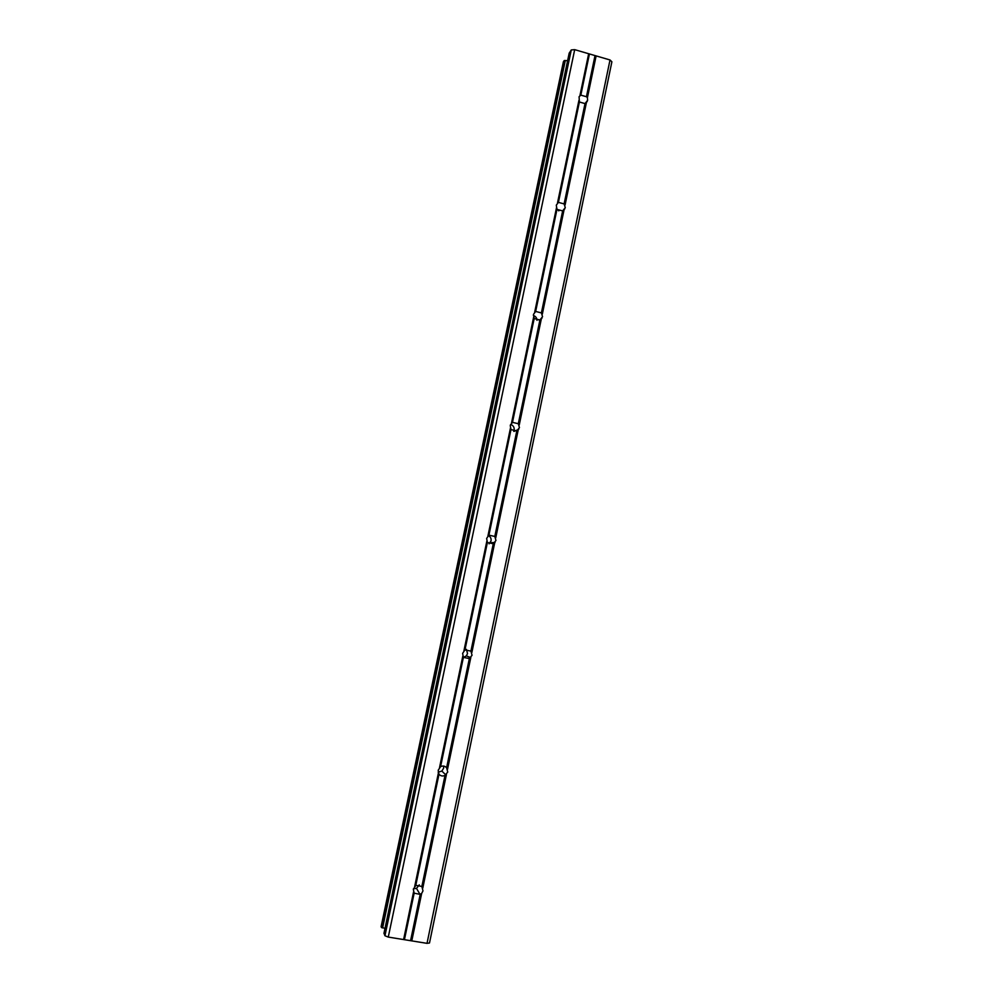 <?xml version="1.0" encoding="UTF-8"?>
<svg xmlns="http://www.w3.org/2000/svg" width="993" height="993" viewBox="0 0 993 993"><rect width="100%" height="100%" fill="white"/><g stroke="black" fill="none" stroke-linecap="round" stroke-linejoin="round"><path stroke-width="1.49" d="M587.62 100.293L585.014 103.595L579.391 101.994L579.08 96.743L580.831 95.129L586.441 96.731L587.422 97.711L587.62 100.293M565.278 207.599L562.659 210.901L556.974 209.374L556.291 205.166L558.426 202.386L564.111 203.913L565.278 207.599M542.55 316.693L539.919 320.007L534.172 318.554L533.464 314.396L535.649 311.442L541.396 312.907L542.55 316.693M513.704 431.322L514.151 430.106C514.448 427.263 513.269 425.376 510.576 424.458M519.451 427.635L516.794 430.95L510.973 429.572L510.253 425.463L512.487 422.348L518.296 423.726L519.451 427.635M489.077 543.854L491.038 540.9C491.374 538.491 490.48 536.716 488.382 535.562M495.954 540.477L493.273 543.792L487.389 542.501L486.644 538.429L488.928 535.153L494.812 536.456L495.954 540.477M463.433 657.428L466.338 655.901L467.529 653.568L466.449 649.385M472.047 655.268L469.354 658.582L463.396 657.378L462.626 653.357L464.96 649.906L470.918 651.11L472.047 655.268M438.149 772.144L441.86 771.077L443.623 768.172L443.61 766.062M447.731 772.045L445.025 775.372C442.704 776.452 440.693 776.079 438.993 774.242L438.186 770.27L440.582 766.646C442.89 765.553 444.901 765.938 446.602 767.763L447.731 772.045M413.436 888.809L416.501 888.387L419.282 884.862M422.981 890.882L421.665 893.439L419.977 894.345L414.155 893.166L413.324 889.244L415.906 885.346L421.864 886.464L422.981 890.882M569.212 53.2L571.273 49.935L574.699 49.65L610.012 59.965L611.887 61.789L429.497 942.99L427.015 943.35L388.275 937.082L384.949 935.766L383.993 933.271M567.599 60.685L564.483 60.511L563.416 61.74M563.416 61.678L381.113 926.68L384.949 928.629M438.385 773.063L414.652 886.687M462.825 656.1L439.489 767.763M486.843 541.148L463.905 650.899M510.452 428.144L487.911 536.034M533.663 317.04L511.494 423.117M556.49 207.798L534.693 312.1M578.931 100.355L557.495 202.932M588.675 53.734L579.937 95.576M574.699 49.65L388.275 937.082M413.522 892.062L403.605 939.564M438.993 774.242L415.769 885.433M445.025 775.372L421.864 886.464M446.428 774.552L422.782 888.065M463.396 657.378L440.582 766.646M469.354 658.582L446.602 767.763M470.769 657.714L447.533 769.265M487.389 542.501L464.96 649.906M493.273 543.792L470.918 651.11M494.688 542.873L471.849 652.525M510.973 429.572L488.928 535.153M516.794 430.95L494.812 536.456M518.209 429.981L495.755 537.772M534.172 318.554L512.487 422.348M539.919 320.007L518.296 423.726M541.322 318.976L519.252 424.954M536.977 320.342C536.878 317.897 535.674 316.283 533.365 315.501M556.974 209.374L535.649 311.442M562.659 210.901L541.396 312.907M564.061 209.833L542.352 314.049M558.823 210.876L556.725 208.704M579.391 101.994L558.426 202.386M585.014 103.595L564.111 203.913M586.429 102.49L565.079 204.98M421.665 893.439L411.785 940.88M610.012 59.965L427.015 943.35M596.123 55.906L587.422 97.711M420.25 894.196L410.618 940.433M414.155 893.166L404.486 939.44M571.273 49.935L384.949 935.766M589.346 54.367L580.831 95.129M594.931 56.005L586.441 96.731M563.441 61.616L381.113 926.73M564.074 60.672L381.424 927.45M564.483 60.511L381.784 927.673M564.818 60.486L382.094 927.797M565.302 60.523L382.603 927.946M569.262 52.939L383.968 933.432M586.205 102.701L587.26 101.348M563.105 210.615L564.843 208.791M539.199 320.28L542.029 318.07M514.126 431.396L518.78 429.261M490.17 542.799L495.073 542.414M466.338 655.901L470.843 657.639M441.86 771.077L445.869 774.95M416.501 888.387L419.977 894.345M569.212 53.063L383.956 933.346"/></g></svg>
